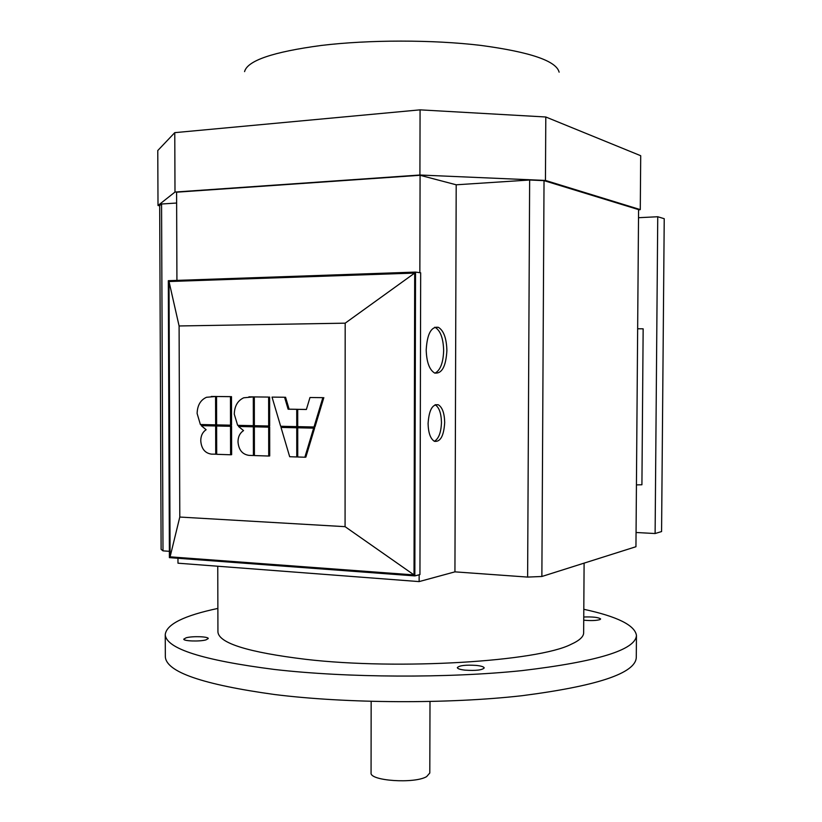 <?xml version="1.0" encoding="UTF-8"?>
<svg xmlns="http://www.w3.org/2000/svg" width="822" height="822" viewBox="0 0 822 822"><rect width="100%" height="100%" fill="white"/><g stroke="black" fill="none" stroke-linecap="round" stroke-linejoin="round"><path stroke-width="1.23" d="M371.071 772.824L371.071 772.896C369.489 780.869 414.596 783.972 426.649 776.605L429.803 772.999L429.998 701.536M217.933 631.717L217.933 632.026C218.971 643.225 248.213 652.319 305.661 659.316C399.03 670.259 537.937 661.484 571.074 644.325C579.531 640.502 583.723 636.618 583.651 632.673L584.103 563.132M434.386 441.301C438.753 438.681 441.106 432.413 441.465 422.467C441.229 413.178 439.102 407.27 435.095 404.753M444.692 422.529C443.849 435.876 440.417 442.133 434.427 441.311C430.461 438.845 428.344 432.947 428.087 423.607C428.971 410.209 432.382 403.931 438.311 404.784C442.328 407.28 444.455 413.189 444.692 422.529M434.992 373.167C440.345 370.301 443.233 362.769 443.654 350.573C443.305 338.335 440.458 330.608 435.126 327.372L434.756 327.238M446.891 350.552C445.945 366.52 441.856 374.01 434.622 373.013C429.392 369.828 426.577 362.112 426.197 349.853C427.193 333.824 431.262 326.313 438.383 327.331C443.705 330.567 446.541 338.304 446.891 350.552M217.871 608.424C184.046 615.575 166.496 624.288 165.243 634.574C166.013 648.599 202.438 660.23 274.497 669.468C347.192 677.831 447.887 678.314 521.98 670.618C597.481 661.648 635.642 649.914 636.454 635.396C634.831 625.223 617.281 616.521 583.805 609.297M165.325 656.254L165.335 656.706C166.116 671.923 202.51 684.521 274.538 694.518C347.182 703.57 447.805 704.084 521.847 695.731C597.317 686 635.457 673.269 636.279 657.528L636.454 635.622M244.576 71.617C247.371 60.643 272.925 51.92 321.258 45.457C369.006 39.682 432.608 39.651 480.747 45.395C530.252 52.033 556.371 60.951 559.124 72.172M205.993 639.876C199.849 641.725 183.255 641.16 183.779 639.136L186.132 637.79C192.399 635.971 208.696 636.536 208.254 638.56L205.993 639.876M476.421 665.419C481.343 665.984 483.942 666.827 484.209 667.937C482.247 670.105 475.846 670.844 465.016 670.146C460.125 669.57 457.566 668.738 457.32 667.639C459.313 665.471 465.673 664.731 476.421 665.419M583.754 616.993C593.032 616.695 598.663 617.353 600.635 618.976L599.947 619.603C596.351 620.651 590.946 620.846 583.733 620.189M638.581 210L640.276 209.6L545.448 180.439L419.919 175.014L174.994 192.05L158.009 205.5L159.684 205.777M161.564 204.01L159.684 205.479L161.112 549.322L162.992 550.863L161.564 204.01L176.638 203.024M456.2 184.796L529.645 180.008L527.621 577.085L454.936 571.855L456.2 184.796L420.083 175.281L176.596 192.194L176.925 280.394M527.621 577.085L541.873 576.489L635.951 546.722L638.581 209.61L544.03 180.635L529.645 180.008M640.276 209.6L640.708 155.718L545.798 116.991L420.073 109.85L174.767 132.65L157.773 150.539L158.009 205.5M419.919 175.014L420.073 109.85M545.448 180.439L545.798 116.991M174.994 192.05L174.767 132.65M637.646 328.759L643.153 328.821L641.92 484.764L636.433 484.888M297.718 426.639L314.004 426.988L322.861 397.653L309.976 397.519L306.38 409.49L297.708 409.356L297.718 426.639M309.976 397.519L322.861 397.653M323.827 397.632L314.98 426.926L314.004 426.988M306.39 409.438L288.121 409.212L284.566 397.242L272.041 397.108L280.662 426.269L296.742 426.618L296.732 409.346M268.712 456.035L268.671 427.142L254.358 426.824L254.409 455.563L268.712 456.035L269.719 455.943L269.678 427.091L268.671 427.142M254.409 455.439L253.402 455.522L253.351 426.803L238.524 426.474L269.678 427.091M248.881 396.862L254.317 396.882L254.358 425.693L268.671 426.002L268.63 397.077L254.296 396.923L268.63 397.077M269.637 397.047L269.678 425.95L268.671 426.002M254.378 426.752L253.351 426.803M238.524 426.474L243.548 430.594C239.849 433.081 238.01 436.852 238.01 441.897C238.657 449.901 242.326 454.391 249.015 455.378L253.402 455.522M234.28 414.144L237.64 425.334L253.351 425.673L253.299 396.913L243.744 397.786C237.692 400.591 234.537 406.047 234.28 414.144M254.358 425.621L253.351 425.673M254.317 396.882L253.299 396.913M215.57 396.502L206.497 397.283C200.496 399.995 197.362 405.4 197.116 413.497L200.383 424.522L215.641 424.851L215.57 396.502L216.618 396.512M211.367 396.461L216.618 396.481M216.618 424.81L215.641 424.851M296.742 427.769L281.011 427.419L289.683 456.724L296.763 456.96L296.742 427.769L297.728 427.707L297.739 456.991L304.87 457.227L313.644 428.139L297.718 427.789L313.644 428.139M297.728 427.707L281.011 427.419M297.739 456.868L296.763 456.96M230.52 425.18L230.458 396.666L216.546 396.512L216.618 424.882L230.52 425.18L231.557 425.128L231.496 396.646L230.458 396.666M216.546 396.512L231.496 396.646M314.62 428.077L305.846 457.135L304.87 457.227M230.592 454.772L230.53 426.299L216.618 425.991L216.7 454.309L230.592 454.772L231.629 454.679L231.568 426.248L230.53 426.299M216.618 425.991L231.568 426.248M297.718 426.556L296.742 426.618M284.566 397.242L272.041 397.108M285.563 397.221L289.118 409.171L288.121 409.212M289.118 409.171L297.718 409.305M215.724 454.278L215.652 425.971L201.246 425.652L206.127 429.711C202.541 432.167 200.753 435.876 200.763 440.859C201.4 448.74 204.966 453.169 211.46 454.134L216.7 454.196M201.246 425.652L216.7 425.991M216.7 425.919L215.652 425.971M345.178 323.169L345.076 526.666L179.792 517.048L179.093 325.964L345.178 323.169L414.689 273.068L414.021 574.917L345.076 526.666M414.021 574.917L170.092 556.843L179.792 517.048M170.092 556.843L169.013 281.525L179.093 325.964M169.013 281.525L414.689 273.068M415.531 272.092L420.669 272.791L419.95 574.568L414.843 575.903L169.404 557.645L168.315 280.692L415.531 272.092L414.843 575.903M454.936 571.855L419.128 581.596L177.984 563.193L177.963 558.282M169.383 551.315L162.992 550.863M419.148 574.773L419.128 581.596M420.083 175.281L419.857 272.678M544.03 180.635L541.873 576.489M655.113 533.529L657.744 216.741L664.227 218.703L661.576 531.567L655.113 533.529L636.053 532.492M657.744 216.741L638.519 217.707M249.929 396.841L248.902 396.862M212.343 396.44L211.295 396.461M217.758 566.224L217.933 632.026M165.335 656.706L165.243 634.574M438.383 327.331L435.126 327.372M438.311 404.784L435.136 404.743M371.071 772.896L371.154 701.382"/></g></svg>
